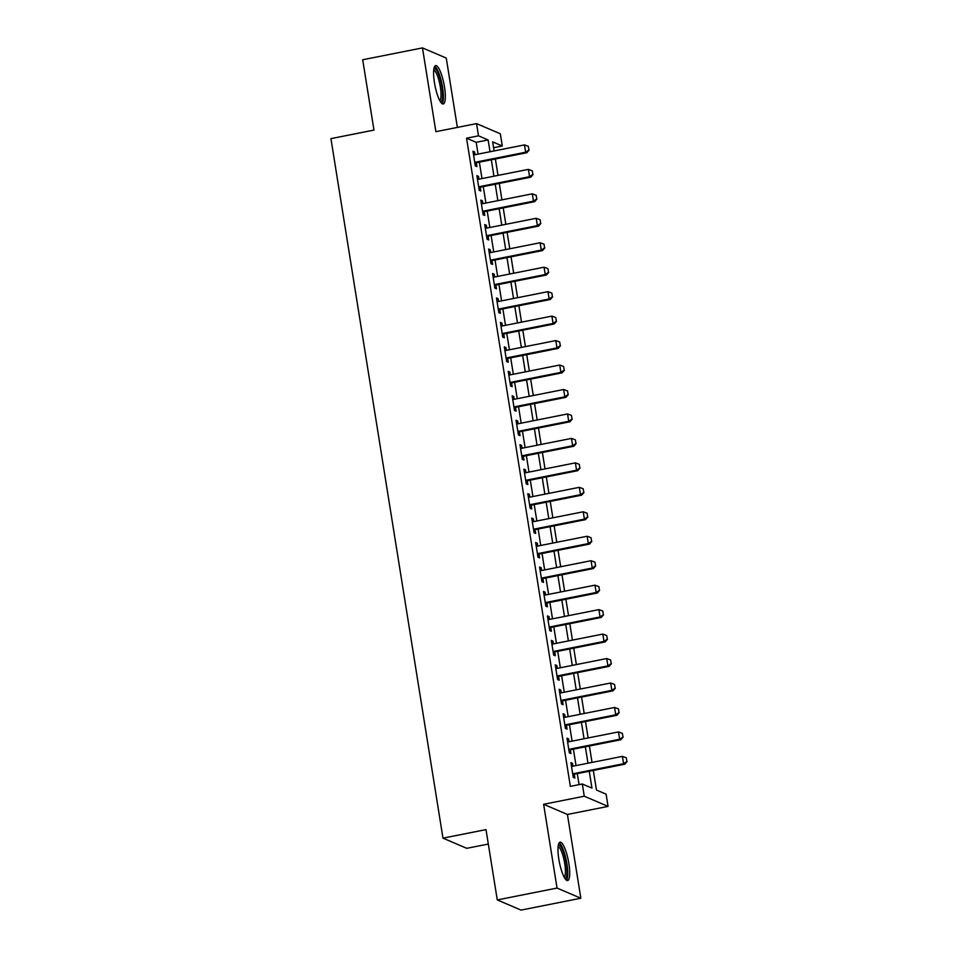 <?xml version="1.0" encoding="UTF-8"?>
<svg xmlns="http://www.w3.org/2000/svg" width="958" height="958" viewBox="0 0 958 958"><rect width="100%" height="100%" fill="white"/><g stroke="black" fill="none" stroke-linecap="round" stroke-linejoin="round"><path stroke-width="1.44" d="M568.86 863.493A19.555 4.562 78.8 0 0 560.047 842.178A19.555 4.562 78.8 0 0 558.837 859.206A19.555 4.562 78.8 0 0 567.651 880.534A19.555 4.562 78.8 0 0 568.86 863.493M444.476 86.927A19.555 4.562 78.8 0 0 435.651 65.599A19.555 4.562 78.8 0 0 434.441 82.639A19.555 4.562 78.8 0 0 443.267 103.955A19.555 4.562 78.8 0 0 444.476 86.927M593.325 770.448L596.463 790.039L606.103 794.158L608.067 806.396L584.272 796.218L582.308 783.991L591.96 788.111L589.254 771.25M567.423 814.456L543.629 804.289L557.041 888.066L497.274 899.933L521.068 910.1L580.835 898.233L567.423 814.456L608.067 806.396M488.317 844.046L466.762 848.321L442.979 838.154L330.929 138.635L373.967 130.084L362.699 59.767L422.478 47.9L435.89 131.677L476.533 123.606L500.327 133.773L502.291 145.999L492.64 141.88L494.089 150.933M457.373 127.402L446.26 58.067L422.478 47.9M493.574 147.736L502.291 145.999M557.041 888.066L580.835 898.233M572.968 766.196L572.513 763.358L570.908 762.676L573.255 777.345L574.86 778.04L574.261 774.232M569.052 741.731L568.597 738.905L566.992 738.211L569.339 752.892L570.944 753.575L570.333 749.779M565.136 717.279L564.681 714.44L563.076 713.758L565.424 728.427L567.028 729.122L566.418 725.314M561.22 692.814L560.765 689.988L559.149 689.305L561.508 703.974L563.112 704.657L562.502 700.861M557.293 668.361L556.849 665.523L555.233 664.84L557.592 679.521L559.197 680.204L558.586 676.396M553.377 643.896L552.922 641.07L551.317 640.387L553.664 655.056L555.281 655.739L554.67 651.943M549.461 619.443L549.006 616.605L547.401 615.922L549.748 630.604L551.365 631.286L550.754 627.478M545.545 594.978L545.09 592.152L543.485 591.469L545.832 606.139L547.437 606.821L546.826 603.025M541.629 570.525L541.174 567.687L539.57 567.004L541.917 581.686L543.521 582.368L542.911 578.56M537.713 546.06L537.258 543.234L535.654 542.551L538.001 557.221L539.605 557.903L538.995 554.107M533.786 521.607L533.343 518.769L531.726 518.086L534.085 532.768L535.69 533.45L535.079 529.642M529.87 497.142L529.415 494.316L527.81 493.633L530.169 508.303L531.774 508.985L531.163 505.189M525.954 472.689L525.499 469.851L523.894 469.169L526.241 483.85L527.858 484.532L527.247 480.724M522.038 448.224L521.583 445.398L519.978 444.716L522.326 459.385L523.93 460.068L523.331 456.271M518.122 423.771L517.667 420.933L516.063 420.251L518.41 434.932L520.014 435.615L519.404 431.807M514.207 399.306L513.751 396.48L512.147 395.798L514.494 410.467L516.099 411.15L515.488 407.354M510.291 374.853L509.836 372.015L508.219 371.333L510.578 386.014L512.183 386.697L511.572 382.889M506.363 350.389L505.92 347.562L504.303 346.88L506.662 361.549L508.267 362.232L507.656 358.436M502.447 325.936L501.992 323.097L500.387 322.415L502.734 337.096L504.351 337.779L503.74 333.971M498.531 301.471L498.076 298.645L496.472 297.962L498.819 312.631L500.435 313.314L499.825 309.518M494.615 277.018L494.16 274.18L492.556 273.497L494.903 288.178L496.507 288.861L495.897 285.053M490.7 252.553L490.245 249.727L488.64 249.044L490.987 263.713L492.592 264.396L491.981 260.6M486.784 228.1L486.329 225.262L484.724 224.579L487.071 239.261L488.676 239.943L488.065 236.135M482.856 203.635L482.413 200.809L480.796 200.126L483.155 214.796L484.76 215.478L484.149 211.682M478.94 179.182L478.485 176.356L476.88 175.661L479.239 190.343L480.844 191.025L480.233 187.217M478.078 154.118L476.186 142.323L466.546 138.203L570.357 786.362L582.308 783.991M579.063 784.638L577.303 773.633M576.021 765.586L573.387 749.168M572.094 741.133L569.471 724.715M568.178 716.668L565.555 700.25M564.262 692.215L561.628 675.797M560.346 667.75L557.712 651.332M556.43 643.297L553.796 626.879M552.515 618.832L549.88 602.414M548.587 594.379L545.964 577.961M544.671 569.914L542.048 553.496M540.755 545.461L538.133 529.044M536.839 520.996L534.205 504.579M532.923 496.543L530.289 480.126M529.008 472.078L526.373 455.661M525.092 447.626L522.457 431.208M521.164 423.161L518.541 406.743M517.248 398.708L514.626 382.29M513.332 374.243L510.698 357.825M509.416 349.79L506.782 333.372M505.501 325.325L502.866 308.907M501.585 300.872L498.95 284.454M497.657 276.407L495.035 259.989M493.741 251.954L491.119 235.536M489.825 227.489L487.203 211.071M485.91 203.036L483.275 186.618M481.994 178.571L479.359 162.153M475.024 154.717L474.569 151.891L472.965 151.208L475.312 165.878L476.928 166.572L476.318 162.764M543.629 804.289L584.272 796.218M466.546 138.203L478.497 135.832L476.533 123.606M497.274 899.933L486.005 829.616L442.979 838.154M495.382 158.98L498.004 175.398M499.298 183.433L501.932 199.851M503.213 207.898L505.848 224.316M507.129 232.351L509.764 248.769M511.045 256.816L513.68 273.234M514.973 281.269L517.595 297.687M518.889 305.734L521.511 322.151M522.805 330.187L525.439 346.604M526.72 354.652L529.355 371.069M530.636 379.105L533.271 395.522M534.552 403.569L537.187 419.987M538.48 428.022L541.102 444.44M542.396 452.487L545.018 468.905M546.311 476.94L548.934 493.358M550.227 501.405L552.862 517.823M554.143 525.858L556.778 542.276M558.059 550.323L560.693 566.741M561.987 574.776L564.609 591.194M565.903 599.241L568.525 615.659M569.818 623.694L572.441 640.112M573.734 648.147L576.369 664.577M577.65 672.612L580.285 689.03M581.566 697.065L584.2 713.494M585.482 721.53L588.116 737.947M589.409 745.983L592.032 762.412M490.029 151.747L488.137 139.952L478.497 135.832M587.972 763.215L585.338 746.797M584.057 738.75L581.422 722.332M580.141 714.297L577.506 697.879M576.213 689.832L573.591 673.414M572.297 665.379L569.675 648.961M568.381 640.914L565.747 624.496M564.466 616.461L561.831 600.043M560.55 591.996L557.915 575.578M556.634 567.543L553.999 551.125M552.706 543.09L550.084 526.661M548.79 518.625L546.168 502.208M544.874 494.172L542.252 477.743M540.959 469.707L538.324 453.29M537.043 445.254L534.408 428.825M533.127 420.79L530.492 404.372M529.211 396.337L526.577 379.907M525.283 371.872L522.661 355.454M521.368 347.419L518.745 330.989M517.452 322.954L514.817 306.536M513.536 298.501L510.901 282.071M509.62 274.036L506.986 257.618M505.704 249.583L503.07 233.153M501.776 225.118L499.154 208.7M497.861 200.665L495.238 184.235M493.945 176.2L491.322 159.782M476.186 142.323L488.137 139.952M473.12 152.178L474.569 151.891M477.036 176.643L478.485 176.356M480.952 201.096L482.413 200.809M484.88 225.561L486.329 225.262M488.796 250.014L490.245 249.727M492.711 274.479L494.16 274.18M496.627 298.932L498.076 298.645M500.543 323.397L501.992 323.097M504.459 347.85L505.92 347.562M508.375 372.315L509.836 372.015M512.302 396.768L513.751 396.48M516.218 421.233L517.667 420.933M520.134 445.686L521.583 445.398M524.05 470.15L525.499 469.851M527.966 494.603L529.415 494.316M531.882 519.056L533.343 518.769M535.809 543.521L537.258 543.234M539.725 567.974L541.174 567.687M543.641 592.439L545.09 592.152M547.557 616.892L549.006 616.605M551.473 641.357L552.922 641.07M555.389 665.81L556.849 665.523M559.316 690.275L560.765 689.988M563.232 714.728L564.681 714.44M567.148 739.193L568.597 738.905M571.064 763.646L572.513 763.358M528.936 149.999L528.349 146.323L528.936 149.999L525.643 152.238L526.792 152.741L474.857 163.052M473.575 155.004L524.469 144.909L525.643 152.238L474.749 162.345M528.349 146.323L524.469 144.909M526.792 152.741L529.127 150.083M433.914 68.713A16.921 3.94 -101.2 0 1 441.889 87.022A16.921 3.94 -101.2 0 1 440.476 101.752M439.794 100.59A15.663 3.652 78.8 0 0 440.369 87.118A15.663 3.652 78.8 0 0 433.723 70.054M442.141 103.656A19.423 4.527 78.8 0 0 442.536 87.286A19.423 4.527 78.8 0 0 434.728 66.318M558.298 845.279A16.921 3.94 -101.2 0 1 564.957 857.218A16.921 3.94 -101.2 0 1 566.394 876.953A16.921 3.94 -101.2 0 1 564.861 878.33M564.178 877.157A15.663 3.652 78.8 0 0 564.873 876.067A15.663 3.652 78.8 0 0 563.915 859.326A15.663 3.652 78.8 0 0 558.107 846.621M566.537 880.222A19.423 4.527 78.8 0 0 567.052 879.216A19.423 4.527 78.8 0 0 566.058 859.29A19.423 4.527 78.8 0 0 559.113 842.884M532.852 174.452L532.265 170.787L532.852 174.452L529.558 176.703L530.72 177.194L478.784 187.505M477.491 179.469L528.385 169.362L529.558 176.703L478.665 186.81M532.265 170.787L528.385 169.362M530.72 177.194L533.043 174.536M536.767 198.917L536.181 195.24L536.767 198.917L533.474 201.156L534.636 201.659L482.7 211.969M481.407 203.922L532.301 193.827L533.474 201.156L482.581 211.263M536.181 195.24L532.301 193.827M534.636 201.659L536.959 199.001M540.695 223.37L540.096 219.705L540.695 223.37L537.39 225.621L538.552 226.112L486.616 236.422M485.323 228.387L536.217 218.28L537.39 225.621L486.508 235.728M540.096 219.705L536.217 218.28M538.552 226.112L540.887 223.453M544.611 247.835L544.024 244.158L544.611 247.835L541.306 250.074L542.467 250.577L490.532 260.887M489.251 252.84L540.132 242.745L541.306 250.074L490.424 260.181M544.024 244.158L540.132 242.745M542.467 250.577L544.803 247.918M548.527 272.288L547.94 268.623L548.527 272.288L545.234 274.539L546.383 275.03L494.448 285.34M493.166 277.305L544.048 267.198L545.234 274.539L494.34 284.646M547.94 268.623L544.048 267.198M546.383 275.03L548.718 272.371M552.443 296.752L551.856 293.076L552.443 296.752L549.15 298.992L550.299 299.495L498.364 309.805M497.082 301.758L547.976 291.663L549.15 298.992L498.256 309.099M551.856 293.076L547.976 291.663M550.299 299.495L552.634 296.836M556.359 321.205L555.772 317.541L556.359 321.205L553.065 323.457L554.227 323.948L502.291 334.258M500.998 326.223L551.892 316.116L553.065 323.457L502.172 333.564M555.772 317.541L551.892 316.116M554.227 323.948L556.55 321.289M560.274 345.67L559.688 341.994L560.274 345.67L556.981 347.91L558.143 348.413L506.207 358.723M504.914 350.676L555.808 340.581L556.981 347.91L506.087 358.017M559.688 341.994L555.808 340.581M558.143 348.413L560.466 345.754M564.19 370.123L563.603 366.459L564.19 370.123L560.897 372.375L562.059 372.866L510.123 383.176M508.83 375.141L559.723 365.034L560.897 372.375L510.003 382.481M563.603 366.459L559.723 365.034M562.059 372.866L564.394 370.207M568.118 394.588L567.531 390.912L568.118 394.588L564.813 396.828L565.974 397.331L514.039 407.641M512.758 399.594L563.639 389.499L564.813 396.828L513.931 406.934M567.531 390.912L563.639 389.499M565.974 397.331L568.31 394.672M572.034 419.041L571.447 415.377L572.034 419.041L568.729 421.292L569.89 421.783L517.955 432.094M516.673 424.059L567.555 413.952L568.729 421.292L517.847 431.399M571.447 415.377L567.555 413.952M569.89 421.783L572.225 419.125M575.95 443.506L575.363 439.83L575.95 443.506L572.656 445.745L573.806 446.248L521.87 456.559M520.589 448.512L571.471 438.417L572.656 445.745L521.763 455.852M575.363 439.83L571.471 438.417M573.806 446.248L576.141 443.59M579.865 467.959L579.279 464.295L579.865 467.959L576.572 470.21L577.722 470.701L525.798 481.012M524.505 472.977L575.399 462.87L576.572 470.21L525.679 480.317M579.279 464.295L575.399 462.87M577.722 470.701L580.057 468.043M583.781 492.424L583.194 488.748L583.781 492.424L580.488 494.663L581.65 495.166L529.714 505.477M528.421 497.43L579.315 487.335L580.488 494.663L529.594 504.77M583.194 488.748L579.315 487.335M581.65 495.166L583.973 492.508M587.697 516.877L587.11 513.213L587.697 516.877L584.404 519.128L585.566 519.619L533.63 529.93M532.337 521.894L583.23 511.788L584.404 519.128L533.51 529.235M587.11 513.213L583.23 511.788M585.566 519.619L587.889 516.961M591.625 541.342L591.026 537.666L591.625 541.342L588.32 543.581L589.481 544.084L537.546 554.395M536.252 546.347L587.146 536.252L588.32 543.581L537.438 553.688M591.026 537.666L587.146 536.252M589.481 544.084L591.816 541.426M595.541 565.795L594.954 562.13L595.541 565.795L592.236 568.046L593.397 568.537L541.462 578.848M540.18 570.812L591.062 560.705L592.236 568.046L541.354 578.153M594.954 562.13L591.062 560.705M593.397 568.537L595.732 565.879M599.457 590.26L598.87 586.583L599.457 590.26L596.163 592.499L597.313 593.002L545.377 603.312M544.096 595.265L594.978 585.17L596.163 592.499L545.27 602.606M598.87 586.583L594.978 585.17M597.313 593.002L599.648 590.344M603.372 614.713L602.786 611.048L603.372 614.713L600.079 616.964L601.229 617.455L549.293 627.765M548.012 619.73L598.906 609.623L600.079 616.964L549.185 627.071M602.786 611.048L598.906 609.623M601.229 617.455L603.564 614.796M607.288 639.178L606.701 635.501L607.288 639.178L603.995 641.417L605.157 641.92L553.221 652.23M551.928 644.183L602.822 634.088L603.995 641.417L553.101 651.524M606.701 635.501L602.822 634.088M605.157 641.92L607.48 639.261M611.204 663.631L610.617 659.966L611.204 663.631L607.911 665.882L609.072 666.373L557.137 676.683M555.844 668.648L606.737 658.541L607.911 665.882L557.017 675.989M610.617 659.966L606.737 658.541M609.072 666.373L611.396 663.714M615.12 688.095L614.533 684.419L615.12 688.095L611.827 690.335L612.988 690.838L561.053 701.148M559.759 693.101L610.653 683.006L611.827 690.335L560.945 700.442M614.533 684.419L610.653 683.006M612.988 690.838L615.323 688.179M619.048 712.548L618.461 708.884L619.048 712.548L615.743 714.8L616.904 715.291L564.969 725.601M563.687 717.566L614.569 707.459L615.743 714.8L564.861 724.907M618.461 708.884L614.569 707.459M616.904 715.291L619.239 712.632M622.963 737.013L622.377 733.337L622.963 737.013L619.658 739.253L620.82 739.756L568.884 750.066M567.603 742.019L618.485 731.924L619.658 739.253L568.777 749.36M622.377 733.337L618.485 731.924M620.82 739.756L623.155 737.097M626.879 761.466L626.293 757.802L626.879 761.466L623.586 763.718L624.736 764.209L572.8 774.519M571.519 766.484L622.401 756.377L623.586 763.718L572.692 773.825M626.293 757.802L622.401 756.377M624.736 764.209L627.071 761.55"/></g></svg>
